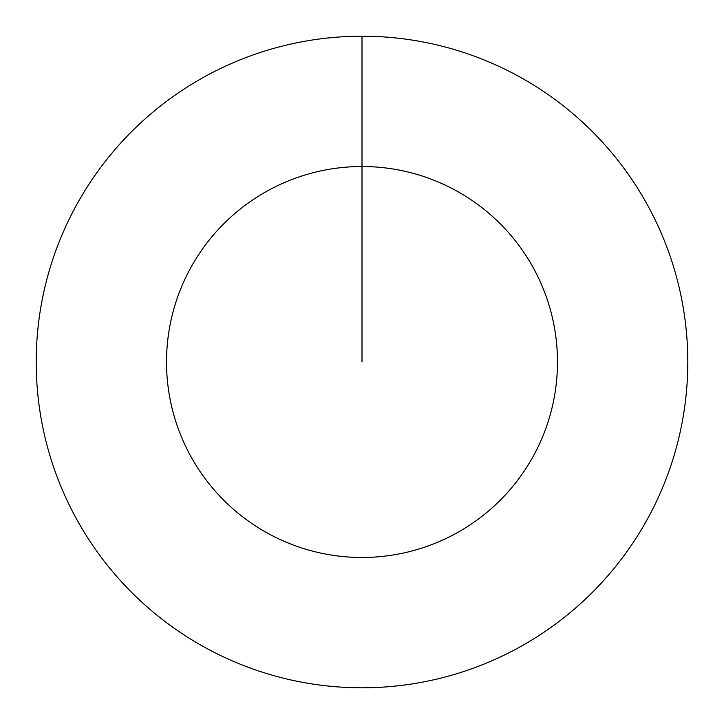 <?xml version="1.0" encoding="UTF-8"?>
<svg xmlns="http://www.w3.org/2000/svg" width="724" height="724" viewBox="0 0 724 724"><rect width="100%" height="100%" fill="white"/><g stroke="black" fill="none" stroke-linecap="round" stroke-linejoin="round"><path stroke-width="1.09" d="M362 36.2A325.8 325.8 0 0 1 687.8 362A325.8 325.8 0 0 1 362 687.8A325.8 325.8 0 0 1 36.2 362A325.8 325.8 0 0 1 362 36.2L362 166.52A195.48 195.48 0 0 1 557.48 362A195.48 195.48 0 0 1 362 557.48A195.48 195.48 0 0 1 166.52 362A195.48 195.48 0 0 1 362 166.52L362 362"/></g></svg>
